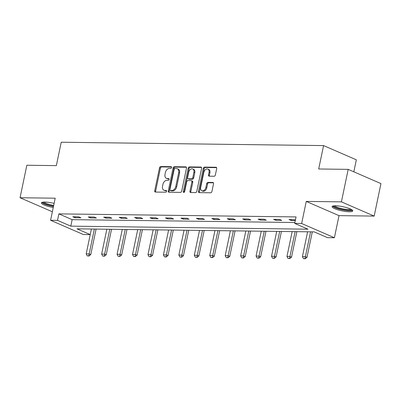 <?xml version="1.0" encoding="UTF-8"?>
<svg xmlns="http://www.w3.org/2000/svg" width="401" height="401" viewBox="0 0 401 401"><rect width="100%" height="100%" fill="white"/><g stroke="black" fill="none" stroke-linecap="round" stroke-linejoin="round"><path stroke-width="0.6" d="M171.578 167.583A0.932 0.652 -66.5 0 0 171.267 166.721A0.932 0.652 -66.5 0 0 171.082 166.681L160.756 166.55A1.328 0.932 -66.5 0 0 159.518 167.813L154.721 190.781A1.328 0.932 -66.5 0 0 155.162 192.014A1.328 0.932 -66.5 0 0 155.428 192.069L165.753 192.199A0.932 0.652 -66.5 0 0 166.615 191.317A0.932 0.652 -66.5 0 0 166.31 190.455A0.932 0.652 -66.5 0 0 166.124 190.415L164.786 190.4A4.256 2.987 -66.5 0 1 163.944 190.219A4.256 2.987 -66.5 0 1 162.53 186.275L162.931 184.36A4.256 2.987 -66.5 0 1 166.891 180.32L168.23 180.335A0.932 0.652 -66.5 0 0 169.097 179.453A0.932 0.652 -66.5 0 0 168.786 178.585A0.932 0.652 -66.5 0 0 168.6 178.55L167.267 178.53A4.256 2.987 -66.5 0 1 166.425 178.355A4.256 2.987 -66.5 0 1 165.011 174.41L165.407 172.495A4.256 2.987 -66.5 0 1 169.372 168.45L170.711 168.47A0.932 0.652 -66.5 0 0 171.578 167.583M335.532 205.778A10.571 2.125 -168.2 0 0 332.088 206.615A10.571 2.125 -168.2 0 0 338.013 209.853A10.571 2.125 -168.2 0 0 349.341 211.778A10.571 2.125 -168.2 0 0 352.79 210.941A10.571 2.125 -168.2 0 0 346.865 207.703A10.571 2.125 -168.2 0 0 335.532 205.778M54.105 203.402A10.571 2.125 -168.2 0 0 44.867 202.054A10.571 2.125 -168.2 0 0 41.423 202.891A10.571 2.125 -168.2 0 0 53.253 207.497M214.124 176.255A1.328 0.932 -66.5 0 0 215.362 174.991L216.705 168.545A1.328 0.932 -66.5 0 0 216.264 167.312A1.328 0.932 -66.5 0 0 215.999 167.257L204.535 167.112A1.328 0.932 -66.5 0 0 203.297 168.375L198.5 191.342A1.328 0.932 -66.5 0 0 198.941 192.575A1.328 0.932 -66.5 0 0 199.202 192.63L210.67 192.776A1.328 0.932 -66.5 0 0 211.908 191.513L213.532 183.728A1.328 0.932 -66.5 0 0 213.091 182.495A1.328 0.932 -66.5 0 0 212.831 182.44L207.924 182.38A1.328 0.932 -66.5 0 0 206.685 183.643L205.878 187.503A3.559 2.501 -66.5 0 1 201.858 190.736A3.559 2.501 -66.5 0 1 200.68 187.437L203.838 172.315A3.559 2.501 -66.5 0 1 207.853 169.087A3.559 2.501 -66.5 0 1 209.036 172.385L208.51 174.901A1.328 0.932 -66.5 0 0 208.951 176.134A1.328 0.932 -66.5 0 0 209.217 176.189L214.124 176.255M348.193 169.367L380.95 183.593L374.163 216.089L341.406 201.863L348.193 169.367L318.69 168.986L323.577 145.588L61.228 142.225L56.34 165.623L26.837 165.247L20.05 197.743L55.193 198.194L50.576 220.289L57.508 220.38L58.867 213.878L296.068 216.921L294.715 223.417L301.642 223.507L334.399 237.733L327.472 237.648L314.189 231.878L76.987 228.836L90.225 234.59M341.406 201.863L306.259 201.412L301.642 223.507M186.485 168.159A1.328 0.932 -66.5 0 0 186.044 166.926A1.328 0.932 -66.5 0 0 185.778 166.871L174.315 166.726A1.328 0.932 -66.5 0 0 173.077 167.989L168.275 190.956A1.328 0.932 -66.5 0 0 168.721 192.189A1.328 0.932 -66.5 0 0 168.981 192.244L180.45 192.39A1.328 0.932 -66.5 0 0 181.688 191.127L186.485 168.159M189.422 166.916L200.891 167.067A1.328 0.932 -66.5 0 1 201.152 167.122A1.328 0.932 -66.5 0 1 201.598 168.355L196.796 191.317A1.328 0.932 -66.5 0 1 195.558 192.585L190.65 192.52A1.328 0.932 -66.5 0 1 190.39 192.465A1.328 0.932 -66.5 0 1 189.949 191.232L191.894 181.919A1.328 0.932 -66.5 0 0 191.452 180.686A1.328 0.932 -66.5 0 0 191.187 180.63L187.934 180.585A1.328 0.932 -66.5 0 0 186.696 181.853L184.666 191.548A0.932 0.652 -66.5 0 1 183.618 192.395A0.932 0.652 -66.5 0 1 183.307 191.533L188.184 168.179A1.328 0.932 -66.5 0 1 189.422 166.916L190.31 167.302L201.497 167.448M20.05 197.743L52.356 211.773M353.827 171.813L356.334 159.819L323.577 145.588M58.867 213.878L72.145 219.648L294.905 222.505M75.022 217.723L80.962 217.803L78.751 216.841L72.807 216.766L75.022 217.723L75.218 216.796M90.466 217.923L96.405 217.999L94.195 217.036L88.255 216.961L90.466 217.923L90.661 216.991M105.909 218.119L111.849 218.199L109.638 217.237L103.699 217.162L105.909 218.119L106.105 217.192M121.353 218.319L127.292 218.395L125.082 217.432L119.142 217.357L121.353 218.319L121.548 217.387M136.796 218.515L142.736 218.595L140.525 217.633L134.586 217.558L136.796 218.515L136.992 217.588M152.245 218.715L158.184 218.791L155.969 217.828L150.029 217.753L152.245 218.715L152.435 217.783M167.688 218.911L173.628 218.991L171.412 218.029L165.473 217.954L167.688 218.911L167.879 217.984M183.132 219.111L189.071 219.187L186.856 218.224L180.916 218.149L183.132 219.111L183.327 218.179M198.575 219.307L204.515 219.387L202.299 218.425L196.36 218.35L198.575 219.307L198.771 218.38M214.019 219.507L219.959 219.583L217.743 218.62L211.803 218.545L214.019 219.507L214.214 218.575M229.462 219.703L235.402 219.783L233.187 218.821L227.247 218.745L229.462 219.703L229.658 218.776M244.906 219.903L250.846 219.979L248.635 219.016L242.695 218.941L244.906 219.903L245.101 218.971M260.349 220.099L266.289 220.179L264.079 219.217L258.139 219.141L260.349 220.099L260.545 219.172M275.793 220.299L281.733 220.375L279.522 219.412L273.582 219.337L275.793 220.299L275.988 219.367M295.462 219.828L289.026 219.537L291.236 220.495L295.311 220.55M306.259 201.412L339.015 215.638L374.163 216.089M339.015 215.638L334.399 237.733M90.22 234.605L83.338 234.515L50.576 220.289M57.508 220.38L70.787 226.144L307.993 229.187L294.715 223.417M72.145 219.648L70.787 226.144M291.236 220.495L291.432 219.568M166.425 178.355L167.307 178.741A4.256 2.987 -66.5 0 0 168.154 178.916L167.267 178.53M169.077 178.926L168.154 178.916M163.944 190.219L164.831 190.605A4.256 2.987 -66.5 0 0 165.673 190.781L164.786 190.4M166.6 190.796L165.673 190.781M171.558 167.062L161.643 166.936A1.328 0.932 -66.5 0 0 160.405 168.199L155.608 191.167A1.328 0.932 -66.5 0 0 155.703 192.074M186.39 167.252L175.197 167.107A1.328 0.932 -66.5 0 0 173.959 168.37L169.162 191.337A1.328 0.932 -66.5 0 0 169.257 192.244M175.006 168.525A0.932 0.652 -66.5 0 0 174.144 169.407L169.929 189.568A0.932 0.652 -66.5 0 0 170.24 190.43A0.932 0.652 -66.5 0 0 170.425 190.47L171.834 190.49A4.256 2.987 -66.5 0 0 175.793 186.445L178.676 172.666A4.256 2.987 -66.5 0 0 177.262 168.721A4.256 2.987 -66.5 0 0 176.42 168.54L175.006 168.525M170.24 190.43L171.127 190.816A0.932 0.652 -66.5 0 0 171.307 190.856L170.425 190.47M177.262 168.721L178.144 169.107A4.256 2.987 -66.5 0 1 179.558 173.052L176.681 186.831A4.256 2.987 -66.5 0 1 172.721 190.871L171.307 190.856M191.452 180.686L192.335 181.072A1.328 0.932 -66.5 0 1 192.776 182.305L190.831 191.618A1.328 0.932 -66.5 0 0 190.931 192.525M190.31 167.302A1.328 0.932 -66.5 0 0 189.071 168.565L184.194 191.914A0.932 0.652 -66.5 0 0 184.179 192.31M193.914 172.255A3.559 2.501 -66.5 0 0 192.731 168.956A3.559 2.501 -66.5 0 0 188.711 172.184L187.598 177.513A1.328 0.932 -66.5 0 0 188.044 178.746A1.328 0.932 -66.5 0 0 188.305 178.801L191.563 178.841A1.328 0.932 -66.5 0 0 192.801 177.578L193.914 172.255L194.796 172.636A3.559 2.501 -66.5 0 0 193.618 169.337L192.731 168.956M188.044 178.746L188.926 179.132A1.328 0.932 -66.5 0 0 189.192 179.187L188.305 178.801M194.796 172.636L193.683 177.964A1.328 0.932 -66.5 0 1 192.445 179.227L189.192 179.187M207.853 169.087L208.741 169.468A3.559 2.501 -66.5 0 1 209.923 172.766L209.392 175.287A1.328 0.932 -66.5 0 0 209.492 176.194M201.858 190.736L202.746 191.117A3.559 2.501 -66.5 0 0 206.761 187.889L205.878 187.503M213.437 182.821L208.806 182.766A1.328 0.932 -66.5 0 0 207.568 184.029L206.761 187.889M216.61 167.638L205.417 167.498A1.328 0.932 -66.5 0 0 204.179 168.761L199.382 191.728A1.328 0.932 -66.5 0 0 199.482 192.635M91.388 229.021L86.195 253.878L89.167 253.918L94.36 229.061M88.731 255.888L87.248 255.868L88.997 256.003L88.731 255.888L89.167 253.918L90.756 254.61L96.09 229.081M86.195 253.878L87.248 255.868M88.997 256.003L90.756 254.61M53.528 206.169A9.148 1.84 11.8 0 1 49.193 205.237A9.148 1.84 11.8 0 1 43.032 202.139M43.98 202.064A8.471 1.704 -168.2 0 0 49.534 204.495A8.471 1.704 -168.2 0 0 53.694 205.382M41.899 202.42A10.506 2.11 -168.2 0 0 48.777 205.417A10.506 2.11 -168.2 0 0 53.473 206.44M351.612 209.608A9.148 1.84 11.8 0 1 348.629 210.335A9.148 1.84 11.8 0 1 338.815 208.665A9.148 1.84 11.8 0 1 333.697 205.863M334.645 205.788A8.471 1.704 -168.2 0 0 340.143 208.204A8.471 1.704 -168.2 0 0 348.324 209.492A8.471 1.704 -168.2 0 0 350.78 209.162M332.564 206.144A10.506 2.11 -168.2 0 0 339.406 209.132A10.506 2.11 -168.2 0 0 349.517 210.72A10.506 2.11 -168.2 0 0 352.539 210.319M106.831 229.222L101.638 254.079L104.611 254.114L109.804 229.257M104.18 256.084L102.691 256.064L104.445 256.199L104.18 256.084L104.611 254.114L106.205 254.81L111.533 229.282M101.638 254.079L102.691 256.064M104.445 256.199L106.205 254.81M122.275 229.417L117.082 254.274L120.054 254.314L125.247 229.457M119.623 256.284L118.135 256.264L119.889 256.399L119.623 256.284L120.054 254.314L121.648 255.006L126.982 229.477M117.082 254.274L118.135 256.264M119.889 256.399L121.648 255.006M137.718 229.618L132.525 254.475L135.498 254.51L140.691 229.653M135.067 256.48L133.578 256.46L135.332 256.595L135.067 256.48L135.498 254.51L137.092 255.206L142.425 229.678M132.525 254.475L133.578 256.46M135.332 256.595L137.092 255.206M153.162 229.813L147.969 254.67L150.941 254.71L156.134 229.853M150.51 256.68L149.027 256.66L150.776 256.795L150.51 256.68L150.941 254.71L152.535 255.402L157.869 229.873M147.969 254.67L149.027 256.66M150.776 256.795L152.535 255.402M168.61 230.014L163.413 254.871L166.385 254.906L171.578 230.049M165.954 256.876L164.47 256.856L166.22 256.991L165.954 256.876L166.385 254.906L167.979 255.602L173.312 230.074M163.413 254.871L164.47 256.856M166.22 256.991L167.979 255.602M184.054 230.209L178.861 255.066L181.828 255.106L187.021 230.249M181.397 257.076L179.914 257.056L181.663 257.191L181.397 257.076L181.828 255.106L183.422 255.798L188.756 230.269M178.861 255.066L179.914 257.056M181.663 257.191L183.422 255.798M199.498 230.41L194.305 255.267L197.272 255.302L202.465 230.445M196.841 257.272L195.357 257.252L197.107 257.387L196.841 257.272L197.272 255.302L198.866 255.998L204.199 230.47M194.305 255.267L195.357 257.252M197.107 257.387L198.866 255.998M214.941 230.605L209.748 255.462L212.715 255.502L217.908 230.645M212.284 257.472L210.801 257.452L212.55 257.587L212.284 257.472L212.715 255.502L214.309 256.194L219.643 230.665M209.748 255.462L210.801 257.452M212.55 257.587L214.309 256.194M230.385 230.806L225.192 255.663L228.159 255.703L233.352 230.841M227.728 257.668L226.244 257.648L227.994 257.783L227.728 257.668L228.159 255.703L229.753 256.394L235.086 230.866M225.192 255.663L226.244 257.648M227.994 257.783L229.753 256.394M245.828 231.001L240.635 255.858L243.602 255.898L248.8 231.041M243.171 257.868L241.688 257.848L243.437 257.983L243.171 257.868L243.602 255.898L245.196 256.59L250.53 231.061M240.635 255.858L241.688 257.848M243.437 257.983L245.196 256.59M261.272 231.202L256.079 256.059L259.051 256.099L264.244 231.237M258.62 258.064L257.131 258.043L258.881 258.179L258.62 258.064L259.051 256.099L260.645 256.79L265.973 231.262M256.079 256.059L257.131 258.043M258.881 258.179L260.645 256.79M276.715 231.397L271.522 256.254L274.495 256.294L279.687 231.437M274.063 258.264L272.575 258.244L274.329 258.379L274.063 258.264L274.495 256.294L276.088 256.986L281.422 231.457M271.522 256.254L272.575 258.244M274.329 258.379L276.088 256.986M292.159 231.598L286.966 256.455L289.938 256.495L295.131 231.633M289.507 258.46L288.018 258.439L289.773 258.575L289.507 258.46L289.938 256.495L291.532 257.186L296.865 231.658M286.966 256.455L288.018 258.439M289.773 258.575L291.532 257.186M307.602 231.793L302.409 256.65L305.382 256.69L310.575 231.833M304.95 258.66L303.467 258.64L305.216 258.775L304.95 258.66L305.382 256.69L306.976 257.382L312.309 231.853M302.409 256.65L303.467 258.64M305.216 258.775L306.976 257.382M171.422 166.831L171.082 166.681M166.465 190.56L166.124 190.415M168.941 178.696L168.6 178.55M155.608 191.167L154.721 190.781M160.405 168.199L159.518 167.813M161.643 166.936L160.756 166.55M169.162 191.337L168.275 190.956M173.959 168.37L173.077 167.989M175.197 167.107L174.315 166.726M186.264 167.082L185.778 166.871M172.721 190.871L171.834 190.49M176.681 186.831L175.793 186.445M179.558 173.052L178.676 172.666M201.372 167.277L200.891 167.067M190.831 191.618L189.949 191.232M192.776 182.305L191.894 181.919M184.194 191.914L183.307 191.533M189.071 168.565L188.184 168.179M192.445 179.227L191.563 178.841M193.683 177.964L192.801 177.578M209.392 175.287L208.51 174.901M209.923 172.766L209.036 172.385M207.568 184.029L206.685 183.643M208.806 182.766L207.924 182.38M213.312 182.65L212.831 182.44M199.382 191.728L198.5 191.342M204.179 168.761L203.297 168.375M205.417 167.498L204.535 167.112M216.485 167.468L215.999 167.257"/></g></svg>
